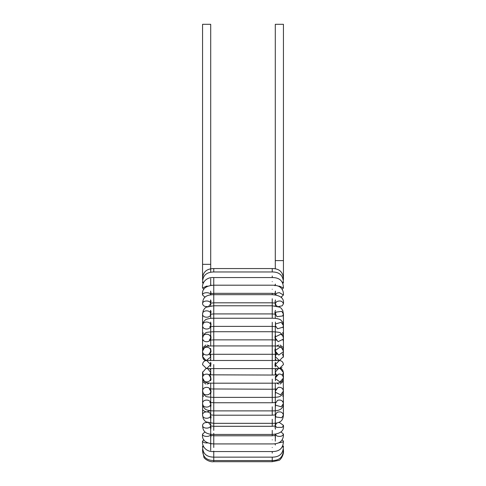 <?xml version="1.0" encoding="UTF-8"?>
<svg xmlns="http://www.w3.org/2000/svg" width="486" height="486" viewBox="0 0 486 486"><rect width="100%" height="100%" fill="white"/><g stroke="black" fill="none" stroke-linecap="round" stroke-linejoin="round"><path stroke-width="0.73" d="M202.565 278.6L202.565 264.329L210.705 264.329L202.565 264.329L202.565 24.3L210.705 24.3L202.565 24.3M275.295 268.782L275.295 260.599L283.435 260.599L275.295 260.599L275.295 24.3L283.435 24.3L275.295 24.3M213.755 430.371C213.755 425.122 213.755 425.122 213.755 430.371L213.755 423.33L206.216 421.915L204.74 420.803L203.239 418.586L202.565 415.08C202.346 419.327 210.924 419.321 210.705 415.08C210.93 410.834 202.34 410.834 202.565 415.08L202.723 379.202M283.277 379.202L283.435 415.08C282.573 412.085 280.416 411.199 276.971 412.414L275.295 415.08L276.072 417.012L281.759 417.741L283.435 415.08C283.071 418.975 282.074 423.488 272.245 423.33L213.755 423.33L213.755 364.555M272.245 379.116L272.245 383.187L213.755 383.187C206.137 383.077 206.514 382.749 204.837 381.972L202.565 378.005C202.346 383.187 210.924 383.181 210.705 378.005C210.93 372.823 202.34 372.823 202.565 378.005L202.565 372.513L203.664 375.259L202.565 372.513L205.906 368.558M282.002 367.659L280.094 368.558L283.435 372.513L282.336 375.259L283.435 372.513L283.435 378.005C283.034 375.259 281.467 373.934 278.727 374.032L275.295 377.999L275.349 378.63L280.003 381.972L283.435 378.005C283.21 380.289 282.002 381.814 279.815 382.579C279.572 382.925 277.05 383.126 272.245 383.187L272.245 397.384L213.755 397.384C208.263 397.098 205.59 396.71 205.73 396.218L203.877 394.76L202.565 391.121C202.346 396.108 210.924 396.108 210.705 391.121L210.705 391.121C210.93 386.127 202.34 386.127 202.565 391.121M202.571 364.719L206.635 368.625L210.705 364.555L206.635 360.49C204.181 360.746 202.826 362.1 202.565 364.555L202.571 364.719M206.635 360.49L213.755 360.49L213.755 277.555C206.489 276.935 201.666 282.645 202.565 287.973L203.907 289.34M213.755 360.49L272.245 360.49L272.245 364.555L272.245 360.49L279.365 360.49L275.295 364.555L279.365 368.625L283.435 364.555C283.174 362.1 281.819 360.746 279.365 360.49M283.387 357.222L283.435 351.111L281.224 347.18C279.432 346.299 279.644 346.038 272.257 345.929L272.245 349.999L272.245 345.929L213.755 345.929C206.137 346.038 206.514 346.366 204.837 347.144L202.565 351.111C202.34 356.293 210.93 356.293 210.705 351.111C210.924 345.929 202.346 345.929 202.565 351.111L202.565 356.603L205.906 360.551M283.435 348.808L283.435 314.035L282.791 310.603L281.333 308.379L279.784 307.195L272.257 305.779L272.245 309.849L272.245 305.779L213.755 305.779L206.216 307.195L204.74 308.306L203.239 310.524L202.565 314.035C202.34 318.281 210.93 318.281 210.705 314.035C210.924 309.789 202.346 309.789 202.565 314.035L202.565 348.839L202.717 347.8L205.906 345.036M210.705 450.51L210.705 449.823M210.705 449.793L210.705 444.763M210.705 444.733L210.705 442.977M210.705 442.971L210.705 437.728M210.705 437.692L210.705 435.413M210.705 435.407L210.705 428.895M210.705 428.852L210.705 426.113M210.705 426.003L210.705 418.47M210.705 418.434L210.705 415.299M210.705 414.965L210.705 406.721M210.705 406.685L210.705 403.216M210.705 402.578L210.705 393.939M210.705 393.903L210.705 390.191M210.705 389.146L210.705 383.144M210.705 374.998L210.705 368.625M210.705 360.49L210.705 354.112M210.705 345.971L210.705 326.531M272.245 322.303L272.245 326.373L213.755 326.373L209.849 326.714L210.705 325.535C210.924 320.857 202.346 320.857 202.565 325.535C202.34 330.207 210.93 330.207 210.705 325.535L210.705 322.425M210.705 318.348L210.705 314.144M210.705 313.762L210.705 310.682M210.705 305.925L210.705 303.112M210.705 303.003L210.705 300.257M210.705 294.844L210.705 291.418M210.705 285.379L210.705 284.383M210.705 284.346L210.705 279.322M210.705 279.286L210.705 278.6M275.295 441.142L275.295 437.734M275.295 437.698L275.295 435.413M275.295 435.407L275.295 434.271M277.299 422.856L276.485 423.3L275.295 425.335L275.295 383.144M275.295 374.998L275.295 368.625M275.295 360.49L275.295 326.531M275.295 325.529L277.518 328.767L282.992 327.181L283.435 325.535L281.212 322.303L275.738 323.889L275.295 325.535L276.151 326.714L272.245 326.373L272.245 375.046L208.64 374.821C208.682 374.044 209.369 375.101 210.705 378.005L210.705 378.005M275.295 318.348L275.295 314.144M275.295 305.925L275.295 303.78L276.485 305.809L277.299 306.259M275.295 294.844L275.295 291.418M275.295 285.379L275.295 284.383M281.759 296.952L281.206 297.153M283.435 323.409L283.125 322.491M283.435 328.591L282.955 327.242M203.245 332.843L202.565 334.66L202.917 336.002M283.435 334.66L282.566 332.631M210.626 357.38L210.474 355.266M203.664 353.857L202.565 356.603L203.664 353.857M283.435 356.603L282.336 353.857L283.435 356.603L279.365 360.618L275.295 356.603L276.133 354.154M202.613 371.893L202.565 372.513M275.374 371.729L275.526 373.843M280.756 368.382L282.627 369.937L283.435 372.513L280.094 368.558M202.686 381.206L202.692 379.062M283.435 387.646L283.065 389.152M282.755 396.266L283.435 394.45L283.083 393.113M282.955 401.873L283.435 400.519L282.955 401.873M283.435 405.701L283.125 406.618M282.093 439.769L283.435 441.142L282.093 439.769M283.271 410.391L283.435 409.874M202.565 450.51L203.841 456.925C203.737 458.577 209.569 462.423 213.755 461.7L213.755 460.552L213.755 461.7L272.245 461.7L272.245 460.552L272.245 461.7L278.66 460.424C280.307 460.534 284.152 454.696 283.435 450.51L283.435 450.51M202.79 449.246L202.875 449.696M213.755 460.503L213.755 457.144L213.755 460.503M282.062 447.248L283.435 446.306C283.308 453.547 279.578 457.162 272.245 457.144L272.245 460.552L272.245 457.144L213.755 457.144L213.755 451.555L213.755 457.144C206.222 456.992 202.492 453.377 202.565 446.306L203.938 447.248M283.125 449.696L283.21 449.246M203.215 445.626L202.565 446.306M272.245 453.074C272.245 458.322 272.245 458.322 272.245 453.074C272.245 458.322 272.245 458.322 272.245 453.074L272.245 451.555L272.245 453.074M283.435 446.306L282.785 445.626M210.25 410.719L207.364 411.691M205.906 411.691L204.946 411.551L202.565 409.874M203.907 439.769L202.565 441.142C203.045 442.479 204.721 443.08 207.607 442.934M213.755 447.485C213.755 442.242 213.755 442.242 213.755 447.485L213.755 433.245M202.565 441.142C201.666 446.464 206.489 452.18 213.755 451.555L213.755 451.111M272.245 447.485C272.245 452.733 272.245 452.733 272.245 447.485C272.245 452.733 272.245 452.733 272.245 447.485C272.245 442.242 272.245 442.242 272.245 447.485C272.245 442.242 272.245 442.242 272.245 447.485M278.393 442.934L282.992 441.981L283.435 441.142C283.295 448.116 279.565 451.585 272.245 451.555L213.755 451.555M204.995 431.908L202.565 434.095C202.34 437.042 210.511 437.279 210.693 434.271M213.755 439.854C213.755 434.612 213.755 434.612 213.755 439.854L213.755 443.147M272.245 439.854C272.245 445.103 272.245 445.103 272.245 439.854C272.245 445.103 272.245 445.103 272.245 439.854C272.245 434.612 272.245 434.612 272.245 439.854C272.245 434.612 272.245 434.612 272.245 439.854M275.307 434.271L276.971 436.027C280.477 436.896 282.627 436.252 283.435 434.095L281.005 431.908M207.607 422.541C204.721 422.322 203.045 423.251 202.565 425.335L202.565 425.335C202.34 429.047 210.924 429.047 210.705 425.335L208.701 422.856M272.245 430.371L272.245 434.441L213.755 434.441C202.541 434.363 202.935 428.269 202.565 425.335M272.245 419.266L272.245 426.301L275.532 425.918C275.082 425.323 275.046 426.416 275.428 429.187C274.942 427.079 274.948 426.009 275.447 425.973L275.191 426.265L275.295 425.335L276.485 427.37L282.245 427.37L283.435 425.335L279.365 422.456L278.393 422.541M203.434 396.485L202.565 394.45M210.705 415.08L210.73 415.421L210.201 414.825L213.755 415.196L272.245 415.196L272.245 410.883L213.755 410.883C207.947 410.937 204.958 409.242 205.135 408.999L203.464 407.098L202.565 403.58C202.346 408.252 210.924 408.252 210.705 403.58L210.705 403.58C210.93 398.903 202.34 398.903 202.565 403.58M213.755 419.266C213.755 414.017 213.755 414.017 213.755 419.266L213.755 421.654M203.081 389.414L202.565 387.646M213.755 406.812C213.755 401.564 213.755 401.564 213.755 406.812L213.755 408.659M272.245 406.812L272.245 410.883C282.22 411.138 283.016 406.91 283.435 403.58L283.435 403.58C282.743 400.549 280.768 399.474 277.518 400.349L275.295 403.58L275.738 405.227L281.212 406.806L283.435 403.58M209.436 383.083L207.364 384.08M205.906 384.08L202.814 381.607M213.755 393.32C213.755 388.071 213.755 388.071 213.755 393.32L213.755 394.577M272.245 393.32L272.245 389.25L209.381 388.952L210.705 391.121M278.107 387.439L275.295 391.121L275.495 392.311L280.622 394.796L283.435 391.121C282.895 388.174 281.115 386.953 278.107 387.439M283.308 379.068L283.283 381.316L280.094 384.08M278.636 384.08L276.564 383.083M207.668 368.625L210.705 372.513L209.606 375.259M213.755 379.116L213.755 379.754M276.133 374.955L275.325 372.045L278.332 368.625M272.245 364.555L272.245 368.625L206.635 368.625M209.867 354.154L210.675 357.064L206.161 360.594L202.565 356.603L203.373 359.178L205.244 360.733M210.705 351.111L210.705 351.111C209.369 354.008 208.682 355.072 208.64 354.288L277.36 354.288C276.686 354.416 275.999 353.358 275.295 351.111L278.727 355.078L283.387 351.736L283.435 351.105C283.295 349.009 282.153 347.684 280.003 347.144L275.349 350.479L275.295 351.105M213.755 349.361L213.755 349.999M272.245 349.999L272.245 354.063M207.364 345.036L209.436 346.032M202.723 349.914L202.565 348.839M202.565 337.995C202.34 342.982 210.93 342.982 210.705 337.995L210.705 337.995C210.924 333.007 202.346 333.007 202.565 337.995L203.877 334.356L205.73 332.898C205.59 332.406 208.263 332.017 213.755 331.725L213.755 334.538M210.705 337.995L209.381 340.164L213.755 339.866L213.755 335.796M272.245 335.796L272.245 331.725L272.245 339.866L213.755 339.866M280.622 334.313L275.495 336.798L275.295 338.001L278.107 341.676L283.235 339.192L283.435 337.995C283.374 336.263 282.439 335.036 280.622 334.313M283.435 348.839L283.277 349.914M276.564 346.032L278.636 345.036M280.094 345.036L283.186 347.502M202.565 341.464L202.935 339.963M202.565 325.535L203.464 322.018L205.135 320.11C204.958 319.867 207.947 318.178 213.755 318.233L213.755 320.456M213.755 326.373L213.755 322.303M283.435 341.464L282.919 339.702M210.705 314.035L210.73 313.695L210.201 314.29L213.755 313.92L272.245 313.92L275.799 314.29L275.27 313.695L276.971 316.696L282.658 315.967L283.435 314.035L281.759 311.368L276.072 312.097L275.295 314.035M213.755 307.456L213.755 309.849M272.245 309.849L272.245 318.233L213.755 318.233M202.565 328.591L203.045 327.242M208.701 306.259L210.705 303.78C210.924 300.069 202.34 300.069 202.565 303.78C203.045 305.864 204.721 306.794 207.607 306.569M210.705 303.78L210.809 302.851L210.468 303.197L213.755 302.814L272.245 302.814L275.532 303.197C275.058 303.616 275.021 302.529 275.428 299.923C274.863 302.249 274.869 303.325 275.447 303.136L275.191 302.851L275.295 303.78L276.485 301.745C280.058 300.269 282.372 300.949 283.435 303.78L282.245 305.809L278.393 306.569M202.565 303.78L202.565 303.78C202.935 300.846 202.541 294.747 213.755 294.674L272.245 294.674L272.245 293.325L213.755 293.325L210.675 293.72C211.027 294.097 210.991 293.228 210.572 291.108C211.1 293.076 211.191 293.902 210.839 293.58L210.705 295.02C210.93 291.934 202.34 291.934 202.565 295.02L204.995 297.207M213.755 295.865L213.755 298.744M272.245 298.744C272.245 303.987 272.245 303.987 272.245 298.744C272.245 303.987 272.245 303.987 272.245 298.744C272.245 293.495 272.245 293.495 272.245 298.744C272.245 293.495 272.245 293.495 272.245 298.744L272.245 305.779M202.565 323.409L203.567 321.841M213.755 285.968L213.755 289.255M272.245 289.255C272.245 294.504 272.245 294.504 272.245 289.255C272.245 294.504 272.245 294.504 272.245 289.255C272.245 284.012 272.245 284.012 272.245 289.255C272.245 284.012 272.245 284.012 272.245 289.255M281.005 297.207L283.435 295.014L279.365 292.627L276.971 293.082L275.295 295.02L275.094 293.489L275.428 293.775C274.948 294.37 274.948 293.483 275.428 291.108L275.325 293.72L272.245 293.325M207.607 286.175L206.635 286.126L202.565 287.973M213.755 277.998L213.755 281.625M272.245 281.625C272.245 286.874 272.245 286.874 272.245 281.625C272.245 286.874 272.245 286.874 272.245 281.625C272.245 276.382 272.245 276.382 272.245 281.625C272.245 276.382 272.245 276.382 272.245 281.625M282.093 289.34L283.435 287.973L279.365 286.126L278.393 286.175M203.938 281.868L202.565 282.809L203.215 283.49M213.755 277.555L272.245 277.555L272.245 276.036C272.245 270.793 272.245 270.793 272.245 276.036C272.245 270.793 272.245 270.793 272.245 276.036M282.785 283.49L283.435 282.809L282.062 281.868M202.875 279.42L202.79 279.869M202.565 282.809C202.492 275.738 206.222 272.124 213.755 271.966L213.755 268.558L210.705 268.782M283.435 282.809C283.308 275.562 279.578 271.947 272.245 271.966L272.245 268.558L272.245 271.966L213.755 271.966M283.21 279.869L283.125 279.42M210.705 434.095L210.839 435.535C211.191 435.213 211.1 436.033 210.572 438.001C211.003 435.906 211.039 435.031 210.675 435.395L213.755 435.784L272.245 435.784L272.245 434.441C280.501 433.81 284.231 430.772 283.435 425.335M275.295 403.58L276.151 402.402L272.257 402.742L272.245 397.384C276.321 397.317 278.776 397.032 279.608 396.521C282.117 395.379 283.393 393.575 283.435 391.121M210.705 24.3L210.705 272.184M283.435 24.3L283.435 278.6M213.755 268.558L272.245 268.558L213.755 268.558C206.216 268.709 202.486 272.409 202.565 279.663M202.692 350.054L202.565 348.845M283.435 351.105L283.308 350.054M202.565 449.453C202.486 456.7 206.216 460.406 213.755 460.552L272.245 460.552C279.584 460.582 283.314 456.883 283.435 449.453M210.979 443.773L210.572 445.006L211.094 443.785M275.021 443.773L275.428 445.006L274.906 443.785M202.565 434.095C201.733 440.043 205.463 443.323 213.755 443.925L272.245 443.925C275.884 443.906 278.545 443.226 280.228 441.889C282.518 440.03 283.587 437.436 283.435 434.095M272.245 435.784L275.325 435.395L275.428 438.001C275.021 435.547 275.015 434.66 275.428 435.341L275.094 435.626L275.295 434.095M210.705 425.335L210.809 426.265L210.468 425.918L213.755 426.301L272.245 426.301M211.058 427.795L210.572 429.187L210.578 425.991L211.058 427.795M210.572 415.117C211.088 416.812 211.088 418.033 210.572 418.786L210.572 415.117L210.572 418.786L211.064 417.261M275.295 415.08L275.27 415.421L275.799 414.825L272.257 415.196M275.264 415.354L275.428 418.786L275.264 415.354M210.705 403.58L209.849 402.402L213.755 402.742L272.245 402.742M210.869 403.55L210.572 407.043C211.064 406.496 211.064 405.148 210.572 403.009L210.869 403.55M275.422 407.031L275.428 403.003L275.422 407.031M210.875 390.592L210.572 394.255C211.155 391.892 211.155 390.458 210.572 389.948L210.875 390.592M275.295 391.121L276.619 388.952L272.257 389.25M275.428 394.255L275.428 389.948L275.428 394.255M210.705 370.308L209.752 368.625L210.705 370.211M211.015 379.384L210.572 380.738L210.572 376.261L211.015 379.384M275.295 378.005C276.06 375.684 276.747 374.627 277.36 374.821L272.257 375.046M275.428 380.738L275.428 376.261L275.428 380.738M275.295 369.931L276.018 368.625L275.295 370.016M210.96 363.37L210.572 366.821L210.572 362.295L210.96 363.37M272.245 368.625L279.365 368.625M275.428 366.821L275.428 362.289C274.839 364.488 274.839 366.001 275.428 366.821L275.428 366.821M275.295 368.904L279.966 368.582M210.705 359.178L210.341 359.913L210.705 359.093M211.046 351.463L210.572 352.848L210.572 348.377L211.046 351.463M275.428 352.848C274.76 350.831 274.76 349.343 275.428 348.371L275.428 352.848M275.295 358.808L276.248 360.49L275.295 358.899M210.572 334.86C211.082 337.527 211.082 338.961 210.572 339.167L210.572 334.86C211.155 337.217 211.155 338.657 210.572 339.167L210.875 338.517M283.435 337.995L282.226 334.483L280.422 332.977C280.434 332.412 277.713 331.999 272.257 331.725L213.755 331.725M272.245 339.866L276.619 340.164L275.295 337.995M275.428 339.161L275.428 334.854C274.833 336.834 274.833 338.268 275.428 339.161M210.869 325.565L210.572 326.106C211.124 325.401 211.124 324.059 210.572 322.072L210.869 325.565M283.435 325.535L282.621 322.157L280.944 320.171C281.066 319.867 278.041 318.172 272.257 318.233M275.428 326.106L275.428 322.072L275.428 326.106M211.064 311.848L210.572 313.992L210.572 310.329L211.064 311.848M275.033 311.884L275.428 313.999C274.736 313.531 274.736 312.304 275.428 310.329L275.033 311.884M211.058 301.32L210.578 303.124L210.572 299.923L211.058 301.32M272.245 294.674C280.501 295.306 284.231 298.337 283.435 303.78M202.565 295.02C201.733 289.067 205.463 285.792 213.755 285.191L272.245 285.191C275.884 285.203 278.545 285.883 280.228 287.226C282.518 289.079 283.587 291.679 283.435 295.02M210.979 285.343L210.572 284.103L211.094 285.331M272.245 277.555C279.565 277.524 283.295 280.999 283.435 287.973M274.906 285.331L275.428 284.103L275.009 285.786M272.245 268.558C279.584 268.533 283.314 272.233 283.435 279.663"/></g></svg>

